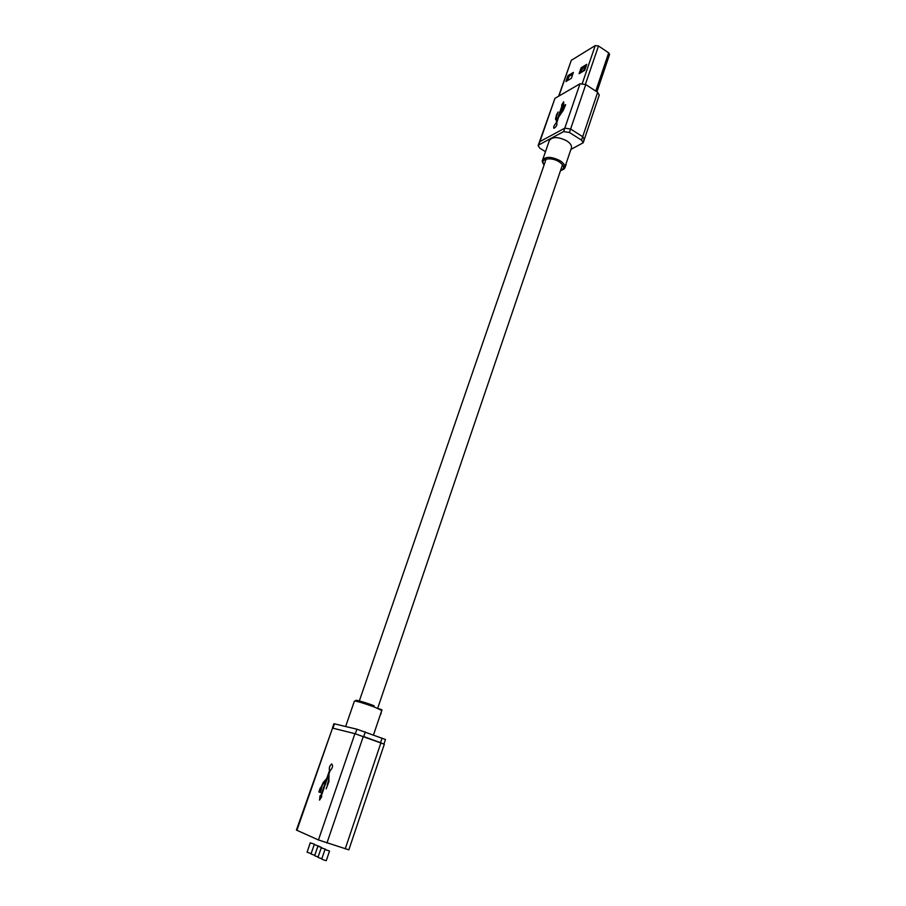 <?xml version="1.0" encoding="UTF-8"?>
<svg xmlns="http://www.w3.org/2000/svg" width="906" height="906" viewBox="0 0 906 906"><rect width="100%" height="100%" fill="white"/><g stroke="black" fill="none" stroke-linecap="round" stroke-linejoin="round"><path stroke-width="1.36" d="M311.12 853.633L307.077 852.172L310.305 842.807L314.722 844.324L310.305 842.807M321.834 858.775L317.983 857.359L321.245 847.812L325.752 849.352L321.245 847.812M329.524 851.074L326.251 860.689L324.926 860.36L321.709 859.137L324.982 849.522L329.524 851.074L324.982 849.522M314.778 855.298L310.996 853.996L314.235 844.573L318.017 845.864L314.235 844.573M318.108 856.974L314.631 855.728L317.881 846.238L321.698 847.54L318.017 845.864M380.52 714.222L381.403 711.584M380.848 714.29L381.415 711.55M332.4 728.062L333.918 723.724L356.907 729.205L385.469 739.5L383.951 743.996M365.299 731.935L363.725 736.555L380.531 742.671L382.083 738.073M326.149 788.9L328.912 781.697L329.003 773.701L330.169 770.587C332.729 767.767 333.227 765.559 331.687 763.951C329.603 765.785 328.878 767.948 329.524 770.44L326.692 778.616L323.261 782.41L318.833 791.946L320.384 792.501L322.457 784.868L326.047 780.474L320.656 796.068L319.999 795.83L319.558 800.134L321.811 796.499L321.2 796.272L328.346 775.593L328.64 780.179L327.236 784.902M332.536 728.096L354.925 733.667L384.325 744.222L348.844 849.851L318.448 839.953L296.398 830.066L332.536 728.096L296.896 830.349M331.687 763.951L331.721 763.962C329.637 765.797 328.923 767.96 329.558 770.451L329.524 770.44M329.558 770.451L326.692 778.616M326.726 778.628L323.306 782.422L320.724 788.163M320.248 787.994L318.833 791.946L320.384 792.501M320.69 796.08L326.047 780.474M320.033 795.842L319.603 800.055M328.391 775.604L328.674 780.202L327.27 784.913M566.794 140.872C558.334 136.67 552.524 136.523 549.364 140.419L542.569 160.079C545.695 156.296 551.528 156.511 560.033 160.69C563.713 163.091 565.276 165.413 564.721 167.655L571.403 147.961C571.98 145.662 570.44 143.295 566.794 140.872M570.905 149.422L583.204 142.752L581.527 140.147L569.421 132.48L563.611 131.608L538.753 144.949L539.919 141.585L564.8 128.154L539.919 141.585L554.948 98.358L580.01 83.771L585.774 84.564L597.654 92.355L599.262 95.062L584.359 139.309L582.694 136.693L570.61 129.026L564.8 128.154L570.61 129.026L582.694 136.693L584.359 139.309L583.634 140.079M538.753 144.949L538.119 145.628L539.84 148.21L545.457 151.687M565.084 167.44L565.548 165.186M565.854 165.288L565.842 164.348M566.024 164.779L565.491 166.376M581.131 67.746L586.748 64.371L584.698 70.362L579.081 73.703L581.131 67.746L582.218 68.46L580.757 72.707M567.937 75.662L573.385 72.401L571.346 78.301L565.899 81.54L567.937 75.662L569.013 76.376L567.564 80.555M558.9 96.059L571.301 60.328L595.253 45.56L598.492 45.968L608.685 52.842L609.568 54.428L596.929 91.88M586.148 66.104L582.445 68.618M572.796 74.111L569.013 76.376M571.301 60.328L558.617 96.229M585.695 67.418L583.758 69.875L584.812 70.022M581.108 72.491L582.569 68.256M583.758 69.875L583.317 71.178M556.499 115.096L555.48 118.946L556.669 121.2L555.888 123.465C553.815 125.753 553.215 127.361 554.064 128.278C556.51 126.512 557.394 124.779 556.692 123.08L558.606 117.101L563.192 110.475L565.684 104.7L563.804 105.764L562.547 110.838L559.07 115.753L563.759 103.997L563.634 101.778L561.584 105.232L562.32 104.813L557.145 119.819L556.261 117.191L558.062 112.004L556.477 115.096L555.48 118.946L556.669 121.2L555.888 123.465C554.053 125.39 553.362 126.987 553.826 128.222M558.198 112.05L556.341 115.062M538.119 145.628L554.948 98.358M557.145 119.819L562.32 104.813M563.634 101.789L561.595 105.232M559.07 115.753L562.547 110.838M563.419 108.301L562.547 110.849M565.684 104.7L563.804 105.764L562.807 108.641M373.499 734.925L381.8 710.44L374.257 706.997C363.306 703.033 356.692 701.063 354.427 701.063L345.639 726.487M358.595 701.822C350.101 698.243 362.728 701.425 374.144 705.774M334.473 723.792L332.944 728.197M356.907 729.205L355.345 733.781M363.317 736.408L326.953 843.01M354.925 733.667L318.448 839.953M380.928 742.818L345.22 848.865M560.587 170.396C564.959 168.573 564.483 165.719 559.183 161.834C551.018 156.478 539.172 158.89 544.155 164.767M581.527 140.147L597.654 92.355M569.421 132.48L585.774 84.564M563.611 131.608L580.01 83.771M582.32 83.375L595.253 45.56M595.752 91.11L608.685 52.842M585.401 84.337L598.492 45.968M358.991 701.935L546.114 159.082M377.666 708.322L562.524 164.711M381.8 710.44C382.491 709.964 381.437 709.387 378.617 708.718M542.569 160.079C541.845 160.826 542.343 162.468 544.076 164.994M583.204 142.752L584.359 139.309M565.412 166.625L565.616 166.013M565.944 165.051L566.148 164.45M560.508 170.622C563.464 169.626 564.868 168.641 564.721 167.655"/></g></svg>
